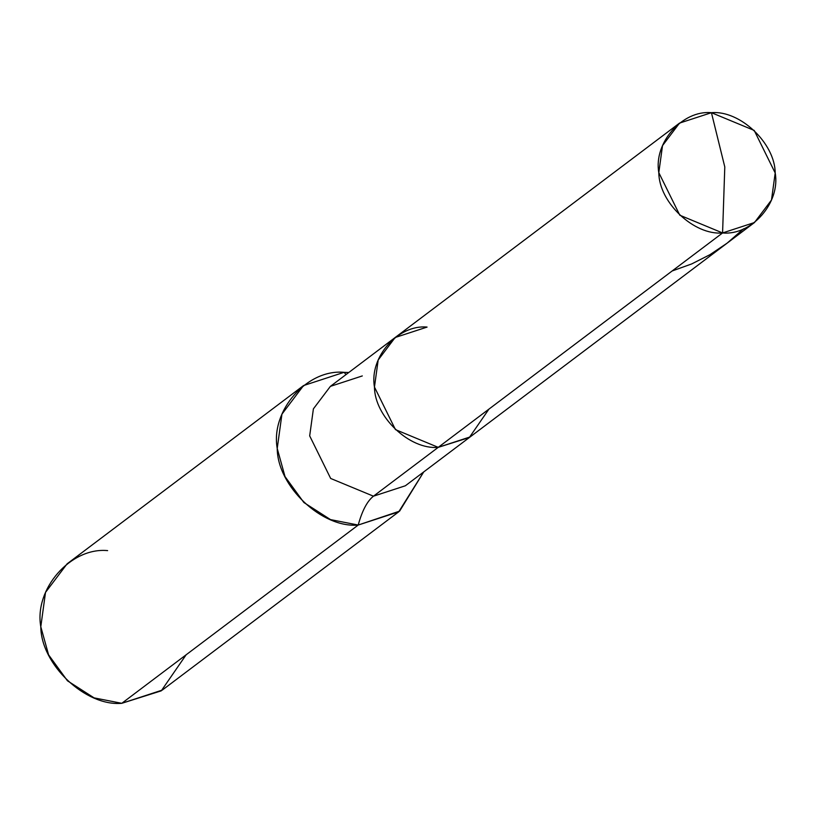 <?xml version="1.0" encoding="UTF-8"?>
<svg xmlns="http://www.w3.org/2000/svg" width="816" height="816" viewBox="0 0 816 816"><rect width="100%" height="100%" fill="white"/><g stroke="black" fill="none" stroke-linecap="round" stroke-linejoin="round"><path stroke-width="1.22" d="M679.524 123.104L711.43 112.69L754.208 130.417L775.2 172.992L771.487 200.022L754.484 222.523L722.578 232.948C751.628 235.722 780.565 202.745 775.2 172.992C775.047 143.249 739.969 110.078 711.43 112.69L724.792 166.943L722.578 232.948L438.233 447.352L469.333 437.519L488.927 409.122L469.333 437.519L438.233 447.352L395.444 429.614L374.462 387.049L378.175 360.009L395.168 337.508L378.175 360.009L374.462 387.049L395.444 429.614L438.233 447.352C409.693 449.953 374.615 416.792 374.462 387.049C369.097 357.286 398.035 324.319 427.074 327.083L395.168 337.508L679.524 123.104L662.521 145.615L658.808 172.645L679.799 215.21L722.578 232.948C694.039 235.549 658.961 202.388 658.808 172.645C653.443 142.892 682.38 109.915 711.43 112.69L724.792 166.943L722.578 232.948L438.233 447.352L470.138 436.927L438.233 447.352C409.693 449.953 374.615 416.792 374.462 387.049C369.097 357.286 398.035 324.319 427.074 327.083M107.62 550.606C70.737 547.077 33.997 588.958 40.8 626.739C41.004 664.51 85.537 706.615 121.788 703.31L358.214 525.045L399.595 511.142L423.728 471.923L398.728 511.816L358.214 525.045C362.161 510.673 367.241 501.055 373.453 496.189L405.358 485.775L373.453 496.189L438.233 447.352L373.453 496.189L330.674 478.462L309.682 435.887L313.395 408.857L330.398 386.356L313.395 408.857L309.682 435.887L330.674 478.462L373.453 496.189C367.241 501.055 362.161 510.673 358.214 525.045C321.963 528.35 277.43 486.244 277.226 448.474C270.422 410.683 307.163 368.812 344.046 372.331L346.086 374.524L344.046 372.331L303.532 385.57L281.938 414.14L277.226 448.474L285.019 476.595L303.878 502.523L330.511 519.608L358.214 525.045L121.788 703.31L94.085 697.874L67.453 680.799L48.593 654.86L40.8 626.739L45.512 592.406L67.106 563.836L303.532 385.57M362.304 375.931L330.398 386.356L395.168 337.508M348.758 372.504L344.046 372.331L348.758 372.504M186.16 654.769L161.272 690.836L121.788 703.31L162.292 690.081L398.728 511.816M743.6 228.796L727.087 243.178L709.961 254.674L691.682 263.935L672.149 270.973M405.358 485.775L754.484 222.523"/></g></svg>
